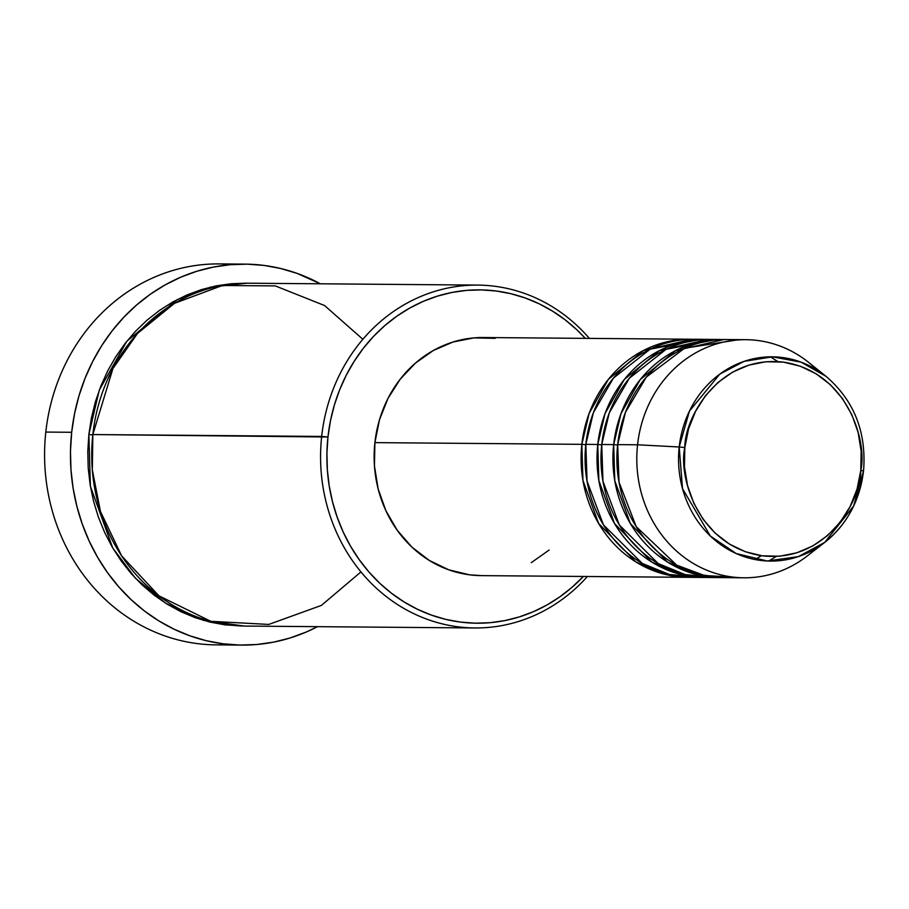 <?xml version="1.0" encoding="UTF-8"?>
<svg xmlns="http://www.w3.org/2000/svg" width="909" height="909" viewBox="0 0 909 909"><rect width="100%" height="100%" fill="white"/><g stroke="black" fill="none" stroke-linecap="round" stroke-linejoin="round"><path stroke-width="1.36" d="M684.829 447.546C684.375 418.754 718.076 354.964 783.342 362.112C848.324 371.883 867.425 442.524 860.8 470.396L863.482 470.93A102.138 92.786 -89.5 0 1 824.713 542.412A102.138 92.786 -89.5 0 1 723.757 546.718A102.138 92.786 -89.5 0 1 679.205 446.989L684.829 447.546L688.579 428.866L695.555 411.345L705.509 395.654L718.042 382.394L732.688 372.076L748.868 365.111L765.98 361.737L783.342 362.112L800.306 366.202L816.214 373.849L830.451 384.78L842.473 398.562L851.824 414.663L858.13 432.457L861.164 451.284L860.8 470.396L857.062 489.076L850.085 506.597L840.132 522.289L827.599 535.549L812.953 545.854L796.773 552.831L779.661 556.206L762.299 555.831L745.335 551.74L729.427 544.082L715.19 533.163L703.168 519.38L693.817 503.279L687.499 485.486L684.466 466.658L684.829 447.546L679.205 446.989A102.138 92.786 -89.5 0 1 826.088 376.394L801.09 362.157L772.434 356.828L744.13 361.362L719.86 374.076L689.442 411.107L679.205 446.989L637.561 444.785L679.205 446.989L682.511 488.622L710.349 536.026L736.199 553.547L767.23 561.001L798.363 556.615L824.713 542.412L853.665 505.949L863.55 470.896L860.8 470.396C861.266 499.189 827.565 562.978 762.299 555.831C697.317 546.059 678.216 475.418 684.829 447.546M690.249 577.329L661.82 573.488L635.755 561.853L598.565 523.334L582.942 480.429L581.851 444.331L585.782 444.762L581.851 444.331A119.056 108.16 -89.5 0 1 690.226 339.227A119.056 108.16 -89.5 0 1 692.215 339.273L643.652 350.397L608.371 379.36L589.134 413.39L581.851 444.331L374.894 442.626L581.851 444.331A119.056 108.16 -89.5 0 0 688.261 577.329A119.056 108.16 -89.5 0 0 690.249 577.329M700.169 339.489L650.174 349.17L613.405 378.11L593.35 412.777L585.828 444.365L597.77 444.467L585.828 444.365A119.056 108.16 90.5 0 0 692.238 577.363L704.18 577.465A119.056 108.16 -89.5 0 0 706.168 577.465L677.739 573.624L651.673 561.989L614.484 523.47L598.861 480.554L597.77 444.467A119.056 108.16 -89.5 0 1 706.145 339.364L694.203 339.262A119.056 108.16 90.5 0 0 585.828 444.365L587.044 481.156L603.451 524.879L642.265 563.421L669.194 574.431L698.214 577.238M704.18 577.465A119.056 108.16 -89.5 0 1 597.77 444.467L601.701 444.887L597.77 444.467L605.053 413.515L624.29 379.496L659.582 350.533L708.134 339.398A119.056 108.16 -89.5 0 0 706.145 339.364M716.087 339.625L666.092 349.306L629.323 378.246L609.269 412.902L601.747 444.501L613.689 444.592L601.747 444.501A119.056 108.16 90.5 0 0 708.156 577.499L720.098 577.59A119.056 108.16 -89.5 0 0 722.087 577.59L693.658 573.761L667.592 562.114L630.403 523.607L614.779 480.691L613.689 444.592A119.056 108.16 -89.5 0 1 722.064 339.489L710.122 339.398A119.056 108.16 90.5 0 0 601.747 444.501L602.962 481.293L619.37 525.016L658.184 563.546L685.113 574.568L714.133 577.363M720.098 577.59A119.056 108.16 -89.5 0 1 613.689 444.592L617.62 445.024L613.689 444.592L620.972 413.652L640.209 379.632L675.501 350.658L724.053 339.534A119.056 108.16 -89.5 0 0 722.064 339.489M815.952 548.445A119.056 108.16 -89.5 0 1 743.982 577.794A119.056 108.16 -89.5 0 1 637.561 444.785L617.666 444.626L637.561 444.785A119.056 108.16 90.5 0 0 689.488 561.046A119.056 108.16 90.5 0 0 807.169 556.024L824.713 542.412C846.893 524.538 859.846 500.7 863.55 470.896C866.584 432.048 854.096 400.539 826.088 376.394L808.771 362.498A119.056 108.16 90.5 0 0 637.561 444.785A119.056 108.16 -89.5 0 1 745.948 339.693L726.041 339.523A119.056 108.16 90.5 0 0 617.666 444.626L619.006 482.134L636.232 526.663L676.705 565.148L704.464 575.488L734.029 577.204M477.736 285.096L248.896 283.21A171.437 155.757 90.5 0 0 92.832 434.547L327.956 437.013A166.677 151.428 -89.5 0 1 428.707 299.152A166.677 151.428 -89.5 0 1 585.271 338.364L576.806 329.762L565.057 319.763L552.467 311.094L539.173 303.811L525.288 298.004L510.949 293.732L496.303 291.016L481.475 289.903L466.624 290.38L451.875 292.471L437.388 296.141L423.299 301.356L409.732 308.06L396.835 316.196L384.712 325.683L373.497 336.432L363.293 348.34L354.192 361.293L346.284 375.156L339.648 389.802L334.353 405.096L330.444 420.878L327.956 437.013L326.922 453.33L327.342 469.68L329.217 485.906L332.524 501.848L337.239 517.346L343.307 532.265L350.681 546.457L359.282 559.774L369.031 572.102L379.826 583.328L391.574 593.316L404.164 601.997L417.458 609.269L431.343 615.075L445.683 619.359L460.329 622.074L475.157 623.188L490.008 622.699L504.756 620.608L519.244 616.938L533.333 611.734L546.9 605.019L559.796 596.883L571.92 587.396L583.305 576.465A166.677 151.428 -89.5 0 1 410.834 605.871A166.677 151.428 -89.5 0 1 327.956 437.013L321.672 436.434A171.437 155.757 -89.5 0 1 477.736 285.096A171.437 155.757 -89.5 0 1 589.373 338.398A171.437 155.757 90.5 0 0 427.366 293.868A171.437 155.757 90.5 0 0 321.672 436.434L92.832 434.547L92.332 469.953L100.456 511.472L121.636 555.865L158.973 595.861L210.797 621.313L268.746 624.438L321.411 605.405L360.953 571.897M245.078 264.121A190.492 173.062 -89.5 0 1 320.354 283.801L297.186 273.427L280.801 268.53L264.053 265.428L247.112 264.155L230.136 264.712L213.297 267.098L196.73 271.291L180.63 277.245L165.131 284.915L150.383 294.209L136.532 305.06L123.715 317.343L112.046 330.944L101.649 345.75L92.616 361.589L85.037 378.337L78.981 395.813L74.515 413.856L71.675 432.286L70.482 450.932L70.959 469.623L73.106 488.167L76.89 506.381L82.276 524.095L89.218 541.15L97.638 557.365L107.467 572.59L118.613 586.68L130.953 599.497L144.383 610.916L158.757 620.836L173.96 629.153L189.833 635.789L206.218 640.686L222.955 643.777L239.896 645.06L256.872 644.504L273.723 642.118L290.278 637.925L306.39 631.96L317.525 626.665A190.492 173.062 -89.5 0 1 241.942 645.083A190.492 173.062 -89.5 0 1 71.675 432.286L45.802 432.07L71.675 432.286A190.492 173.062 -89.5 0 1 245.078 264.121L219.205 263.917A190.492 173.062 90.5 0 0 45.802 432.07A190.492 173.062 -89.5 0 1 232.136 264.553M244.089 626.04L203.275 620.302L165.938 603.406L135.259 578.067L112.739 547.957L90.4 486.338L88.855 434.513L92.798 434.945L88.855 434.513L91.411 417.924L95.434 401.687L100.888 385.961L107.705 370.895L115.841 356.635L125.192 343.318L135.691 331.069L147.235 320.013L159.7 310.253L172.971 301.879L186.913 294.982L201.412 289.619L216.319 285.846L231.477 283.699L246.907 283.199L210.581 287.096L177.312 299.538L126.828 341.25L99.297 390.097L88.855 434.513L87.787 451.307L88.218 468.124L90.15 484.804L93.547 501.2L98.399 517.153L104.649 532.492L112.227 547.093L121.079 560.796L131.101 573.477L142.213 585.01L154.291 595.293L167.233 604.212L180.914 611.7L195.196 617.677L209.945 622.074L225.012 624.858L244.089 626.04M690.226 339.227L483.281 337.523A119.056 108.16 90.5 0 0 374.894 442.626L379.462 419.822L387.984 398.437L400.13 379.292L415.436 363.111L433.309 350.522L453.057 342L473.941 337.887L495.144 338.341M745.948 339.693A119.056 108.16 -89.5 0 1 817.418 370.224M735.983 340.114L684.591 348.238L646.322 377.087L625.437 412.391L617.666 444.626A119.056 108.16 90.5 0 0 724.075 577.624L743.982 577.794M229.011 644.447A190.492 173.062 -89.5 0 1 45.802 432.07A190.492 173.062 90.5 0 0 216.069 644.879L241.942 645.083M362.861 339.273L324.547 305.526L275.291 285.903L222.364 285.494L174.46 303.333L137.509 333.433L112.932 368.531L92.832 434.547A171.437 155.757 90.5 0 0 246.078 626.074L474.907 627.96A171.437 155.757 -89.5 0 1 321.672 436.434A171.437 155.757 90.5 0 0 408.88 611.178A171.437 155.757 90.5 0 0 587.407 576.499A171.437 155.757 -89.5 0 1 474.907 627.96M549.15 550.047L531.288 562.637M481.815 575.636L469.453 574.806L448.751 569.818L429.332 560.467L411.947 547.138L397.267 530.311L385.859 510.665L378.155 488.928L374.451 465.965L374.894 442.626A119.056 108.16 90.5 0 0 481.316 575.624L688.261 577.329M691.431 345.477L682.114 347.556M761.288 555.694L755.174 559.558M776.331 556.422L768.662 561.058M777.934 361.589L770.343 356.828"/></g></svg>
